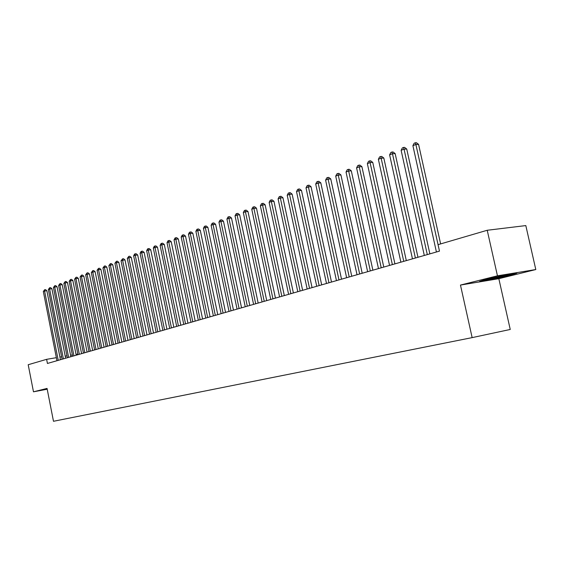 <?xml version="1.0" encoding="UTF-8"?>
<svg xmlns="http://www.w3.org/2000/svg" width="564" height="564" viewBox="0 0 564 564"><rect width="100%" height="100%" fill="white"/><g stroke="black" fill="none" stroke-linecap="round" stroke-linejoin="round"><path stroke-width="0.85" d="M535.8 269.55L497.455 275.817L460.464 285.067L498.837 278.686L535.8 269.55L525.824 225.586L487.226 230.267L438.052 244.67L439.476 251.114L47.432 363.449L46.622 359.331L28.2 364.725L33.48 391.811L47.207 389.216M498.837 278.686L510.244 329.468L472.146 337.624L53.488 421.28L47.052 388.42L33.48 391.811M497.455 275.817L487.226 230.267M460.464 285.067L472.146 337.624M77.853 354.03L76.02 354.34M72.354 354.967L70.578 355.264M66.94 355.884L65.212 356.173M61.61 356.786L59.932 357.075M56.358 357.682L46.622 359.331M479.562 281.443L491.117 279.532L509.539 275.436L516.871 273.138L505.323 275.028L486.429 279.243L479.562 281.443M491.032 279.18L491.117 279.532M509.454 275.063L509.539 275.436M60.454 359.719L46.854 290.721L44.577 291.003L58.233 360.354M43.329 291.496L44.626 289.741L44.577 291.003L43.329 291.496L56.957 360.72M44.626 289.741L45.536 289.621L46.854 290.721M65.621 358.239L51.902 288.733L49.611 289.015L63.394 358.873M48.349 289.515L49.653 287.746L49.611 289.015L48.349 289.515L62.096 359.247M49.653 287.746L50.57 287.633L51.902 288.733M70.867 356.73L57.02 286.716L54.722 286.998L68.625 357.372M53.439 287.506L54.757 285.722L54.722 286.998L53.439 287.506L67.313 357.752M54.757 285.722L55.681 285.61L57.02 286.716M489.481 278.56C487.134 279.201 486.513 279.476 487.613 279.384L493.923 278.292C502.94 276.508 513.007 273.864 507.579 274.689L504.406 275.239M514.164 273.582L491.258 279.138L481.938 280.682M76.189 355.207L62.216 284.672L59.911 284.954L73.94 355.849M58.607 285.469L59.946 283.664L59.911 284.954L58.607 285.469L72.608 356.236M59.946 283.664L60.863 283.551L62.216 284.672M81.597 353.656L67.497 282.592L65.177 282.874L79.341 354.305M63.852 283.396L65.205 281.577L65.177 282.874L63.852 283.396L77.98 354.693M65.205 281.577L66.129 281.464L67.497 282.592M87.082 352.084L72.848 280.484L70.521 280.766L84.819 352.733M69.182 281.295L70.542 279.462L70.521 280.766L69.182 281.295L83.437 353.127M70.542 279.462L71.473 279.349L72.848 280.484M92.651 350.491L78.29 278.341L75.95 278.623L90.381 351.139M74.589 279.159L75.971 277.312L75.95 278.623L74.589 279.159L88.985 351.541M75.971 277.312L76.901 277.199L78.29 278.341M98.312 348.869L83.81 276.17L81.47 276.445L96.035 349.525M80.081 276.994L81.477 275.126L81.47 276.445L80.081 276.994L94.611 349.927M81.477 275.126L82.415 275.021L83.81 276.17M104.065 347.22L89.422 273.956L87.067 274.238L101.774 347.875M85.657 274.795L87.067 272.913L87.067 274.238L85.657 274.795L100.329 348.291M87.067 272.913L88.012 272.8L89.422 273.956M109.902 345.549L95.119 271.714L92.757 271.996L107.604 346.204M91.326 272.56L92.75 270.657L92.757 271.996L91.326 272.56L106.138 346.627M92.75 270.657L93.695 270.551L95.119 271.714M115.839 343.85L100.914 269.437L98.538 269.712L113.526 344.505M97.078 270.283L98.524 268.372L98.538 269.712L97.078 270.283L112.039 344.935M98.524 268.372L99.475 268.26L100.914 269.437M121.866 342.122L106.793 267.117L104.403 267.392L119.547 342.785M102.93 267.978L104.389 266.046L104.403 267.392L102.93 267.978L118.031 343.215M104.389 266.046L105.341 265.933L106.793 267.117M127.993 340.367L112.772 264.77L110.375 265.038L125.666 341.03M108.873 265.63L110.347 263.684L110.375 265.038L108.873 265.63L124.122 341.474M110.347 263.684L111.305 263.571L112.772 264.77M134.218 338.583L118.842 262.38L116.438 262.648L131.884 339.246M114.915 263.247L116.41 261.28L116.438 262.648L114.915 263.247L130.319 339.697M116.41 261.28L117.368 261.174L118.842 262.38M140.549 336.764L125.018 259.948L122.599 260.216L138.201 337.441M121.048 260.829L122.564 258.841L122.599 260.216L121.048 260.829L136.615 337.892M122.564 258.841L123.53 258.735L125.018 259.948M146.978 334.924L131.292 257.473L128.867 257.741L144.631 335.594M127.295 258.361L128.818 256.359L128.867 257.741L127.295 258.361L143.009 336.059M128.818 256.359L129.79 256.253L131.292 257.473M153.521 333.049L137.672 254.963L135.24 255.231L151.159 333.726M133.64 255.859L134.542 254.089L135.184 253.835L135.24 255.231L133.64 255.859L149.516 334.198M135.184 253.835L136.157 253.729L137.672 254.963M160.176 331.138L144.158 252.411L141.719 252.672L157.807 331.822M140.091 253.314L141 251.53L141.656 251.269L141.719 252.672L140.091 253.314L156.136 332.302M141.656 251.269L142.629 251.17L144.158 252.411M166.944 329.2L150.757 249.81L148.304 250.071L164.561 329.884M146.647 250.726L147.571 248.928L148.233 248.661L148.304 250.071L146.647 250.726L162.862 330.37M148.233 248.661L149.213 248.562L150.757 249.81M173.825 327.233L157.469 247.166L155.008 247.427L171.435 327.917M153.323 248.097L154.254 246.278L154.924 246.01L155.008 247.427L153.323 248.097L169.708 328.41M154.924 246.01L155.911 245.904L157.469 247.166M180.825 325.224L164.3 244.48L161.826 244.741L178.428 325.914M160.113 245.418L161.05 243.585L161.734 243.31L161.826 244.741L160.113 245.418L176.673 326.415M161.734 243.31L162.721 243.211L164.3 244.48M187.953 323.186L171.244 241.744L168.763 241.998L185.549 323.87M167.014 242.689L167.966 240.842L168.664 240.567L168.763 241.998L167.014 242.689L183.758 324.385M168.664 240.567L169.651 240.461L171.244 241.744M195.207 321.106L178.309 238.96L175.82 239.214L192.789 321.797M174.043 239.919L175.002 238.05L175.707 237.768L175.82 239.214L174.043 239.919L190.97 322.319M175.707 237.768L176.708 237.67L178.309 238.96M202.582 318.991L185.507 236.133L183.004 236.379L200.164 319.682M181.192 237.091L182.158 235.216L182.884 234.927L183.004 236.379L181.192 237.091L198.309 320.218M182.884 234.927L183.885 234.828L185.507 236.133M210.097 316.841L192.825 233.249L190.315 233.496L207.665 317.532M188.475 234.222L189.448 232.326L190.188 232.03L190.315 233.496L188.475 234.222L205.775 318.075M190.188 232.03L191.189 231.931L192.825 233.249M217.746 314.649L200.283 230.316L197.76 230.556L215.307 315.346M195.884 231.296L196.871 229.379L197.619 229.083L197.76 230.556L195.884 231.296L213.382 315.896M197.619 229.083L198.627 228.991L200.283 230.316M225.537 312.414L207.869 227.327L205.338 227.567L223.09 313.119M203.435 228.321L204.422 226.383L205.19 226.086L205.338 227.567L203.435 228.321L221.13 313.676M205.19 226.086L206.198 225.988L207.869 227.327M233.468 310.144L215.596 224.282L213.058 224.521L231.014 310.842M211.119 225.283L212.12 223.337L212.896 223.027L213.058 224.521L211.119 225.283L229.019 311.42M212.896 223.027L213.911 222.935L215.596 224.282M241.547 307.824L223.471 221.18L220.926 221.419L239.087 308.529M218.945 222.195L219.953 220.228L220.75 219.918L220.926 221.419L218.945 222.195L237.056 309.114M220.75 219.918L221.765 219.826L223.471 221.18M249.781 305.469L231.494 218.028L228.935 218.254L247.307 306.174M226.918 219.051L227.941 217.062L228.744 216.745L228.935 218.254L226.918 219.051L245.241 306.767M228.744 216.745L229.767 216.654L231.494 218.028M258.171 303.065L239.665 214.806L237.099 215.032L255.689 303.77M235.04 215.843L236.076 213.841L236.894 213.509L237.099 215.032L235.04 215.843L253.581 304.377M236.894 213.509L237.923 213.425L239.665 214.806M266.723 300.612L247.991 211.528L245.418 211.754L264.234 301.324M243.324 212.579L244.36 210.555L245.199 210.217L245.418 211.754L243.324 212.579L262.084 301.944M245.199 210.217L246.228 210.132L247.991 211.528M275.436 298.116L256.479 208.186L253.899 208.405L272.941 298.828M251.763 209.251L252.813 207.199L253.666 206.861L253.899 208.405L251.763 209.251L270.748 299.456M253.666 206.861L254.695 206.776L256.479 208.186M284.319 295.571L265.129 204.781L262.542 204.993L281.824 296.283M260.364 205.853L261.428 203.787L262.295 203.442L262.542 204.993L260.364 205.853L279.589 296.925M262.295 203.442L263.332 203.357L265.129 204.781M293.386 292.977L273.956 201.306L271.354 201.517L290.876 293.689M269.134 202.391L270.205 200.305L271.094 199.952L271.354 201.517L269.134 202.391L288.599 294.345M271.094 199.952L272.137 199.875L273.956 201.306M302.628 290.326L282.952 197.767L280.343 197.971L300.111 291.045M278.08 198.859L279.166 196.758L280.068 196.399L280.343 197.971L278.08 198.859L297.785 291.715M280.068 196.399L281.112 196.314L282.952 197.767M312.054 287.626L292.131 194.15L289.515 194.347L309.537 288.345M287.203 195.264L288.303 193.135L289.226 192.768L289.515 194.347L287.203 195.264L307.161 289.029M289.226 192.768L290.27 192.691L292.131 194.15M321.677 284.869L301.493 190.463L298.871 190.66L319.146 285.588M296.516 191.591L297.623 189.441L298.56 189.067L298.871 190.66L296.516 191.591L316.728 286.286M298.56 189.067L299.611 188.989L301.493 190.463M331.491 282.056L311.046 186.705L308.416 186.888L328.96 282.776M306.012 187.84L307.133 185.669L308.092 185.288L308.416 186.888L306.012 187.84L326.493 283.488M308.092 185.288L309.142 185.211L311.046 186.705M341.516 279.18L320.803 182.863L318.166 183.046L338.978 279.906M315.706 184.012L316.841 181.819L317.821 181.432L318.166 183.046L315.706 184.012L336.454 280.632M317.821 181.432L318.879 181.361L320.803 182.863M351.746 276.247L330.758 178.943L328.114 179.119L349.208 276.98M325.604 180.106L326.746 177.893L327.754 177.491L328.114 179.119L325.604 180.106L346.627 277.714M327.754 177.491L328.812 177.427L330.758 178.943M362.201 273.258L340.924 174.939L338.273 175.108L359.649 273.984M335.714 176.116L336.87 173.881L337.892 173.472L338.273 175.108L335.714 176.116L357.019 274.738M337.892 173.472L338.95 173.409L340.924 174.939M372.874 270.198L351.309 170.85L348.651 171.012L370.322 270.924M346.035 172.048L347.205 169.778L348.249 169.369L348.651 171.012L346.035 172.048L367.629 271.7M348.249 169.369L349.313 169.306L351.309 170.85M383.774 267.075L361.912 166.676L359.254 166.831L381.222 267.801M356.582 167.889L357.759 165.597L358.831 165.174L359.254 166.831L356.582 167.889L378.472 268.591M358.831 165.174L359.895 165.111L361.912 166.676M394.92 263.882L372.755 162.411L370.083 162.559L392.361 264.615M367.354 163.63L368.546 161.318L369.639 160.888L370.083 162.559L367.354 163.63L389.555 265.418M369.639 160.888L370.703 160.832L372.755 162.411M406.313 260.617L383.83 158.047L381.151 158.188L403.754 261.351M378.366 159.288L379.572 156.947L380.686 156.51L381.151 158.188L378.366 159.288L400.884 262.168M380.686 156.51L381.757 156.454L383.83 158.047M417.959 257.276L395.152 153.591L392.474 153.718L415.393 258.016M389.618 154.846L390.838 152.484L391.98 152.026L392.474 153.718L389.618 154.846L412.46 258.855M391.98 152.026L393.052 151.977L395.152 153.591M429.867 253.863L406.729 149.03L404.043 149.157L427.3 254.604M401.131 150.306L402.365 147.916L403.528 147.451L404.043 149.157L401.131 150.306L424.304 255.464M403.528 147.451L404.607 147.401L406.729 149.03M440.625 243.916L418.573 144.37L415.887 144.483L438.059 244.67M412.897 145.66L414.152 143.242L415.344 142.77L415.887 144.483L412.897 145.66L436.416 251.988M415.344 142.77L416.415 142.72L418.573 144.37M488.057 278.961L487.613 279.384"/></g></svg>
